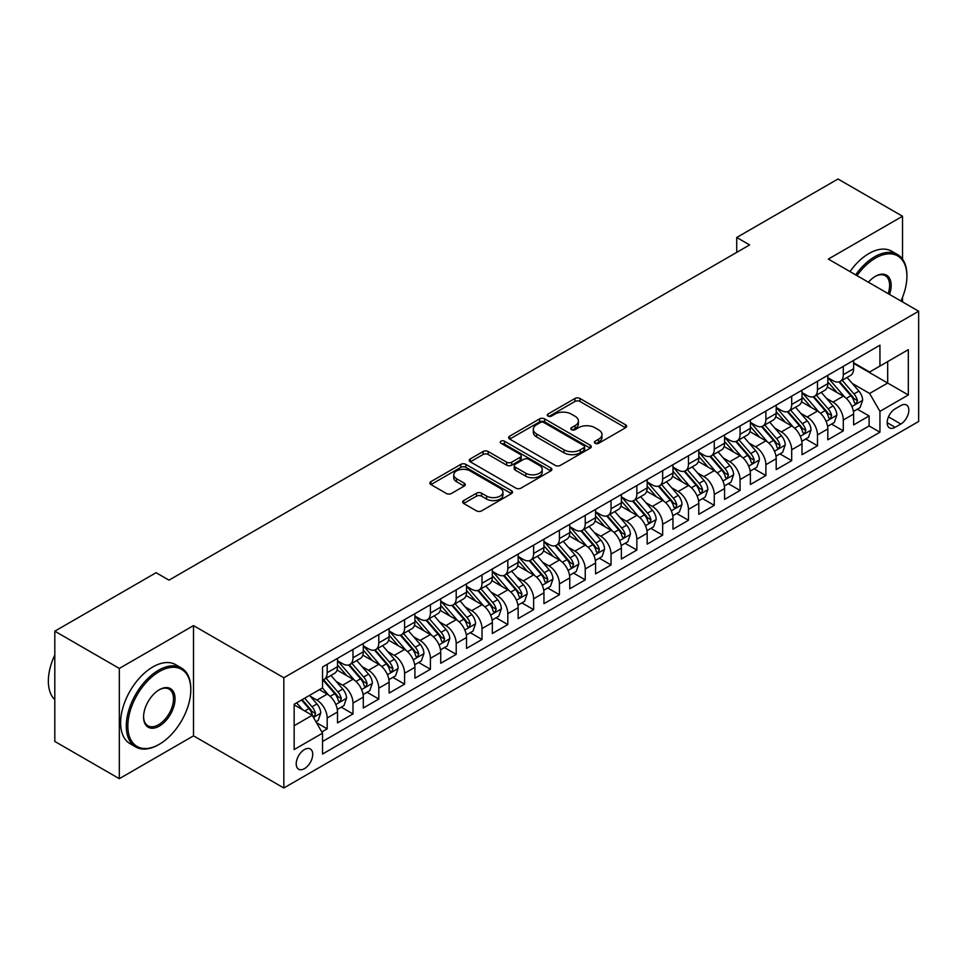 <?xml version="1.0" encoding="UTF-8"?>
<svg xmlns="http://www.w3.org/2000/svg" width="967" height="967" viewBox="0 0 967 967"><rect width="100%" height="100%" fill="white"/><g stroke="black" fill="none" stroke-linecap="round" stroke-linejoin="round"><path stroke-width="1.45" d="M595.116 443.273A2.502 1.45 0 0 0 598.67 443.273L625.576 427.74A3.578 2.067 0 0 0 626.628 426.278A3.578 2.067 0 0 0 625.576 424.815L579.982 398.489A3.578 2.067 0 0 0 574.918 398.489L547.999 414.033A2.502 1.45 0 0 0 547.274 415.048A2.502 1.45 0 0 0 547.999 416.076A2.502 1.45 0 0 0 551.553 416.076L555.034 414.069A11.459 6.624 0 0 1 571.243 414.069L575.039 416.257A11.459 6.624 0 0 1 578.399 420.935A11.459 6.624 0 0 1 575.039 425.625L571.557 427.632A2.502 1.45 0 0 0 570.832 428.659A2.502 1.45 0 0 0 571.557 429.674A2.502 1.45 0 0 0 575.111 429.674L578.592 427.668A11.459 6.624 0 0 1 594.802 427.668L598.597 429.856A11.459 6.624 0 0 1 601.957 434.546A11.459 6.624 0 0 1 598.597 439.223L595.116 441.23A2.502 1.45 0 0 0 594.379 442.257A2.502 1.45 0 0 0 595.116 443.273L595.116 441.23M304.472 768.632A11.677 6.745 120 0 0 312.099 758.333A11.677 6.745 120 0 0 310.31 748.978A11.677 6.745 120 0 0 304.472 749.558A11.677 6.745 120 0 0 296.845 759.844A11.677 6.745 120 0 0 298.634 769.2A11.677 6.745 120 0 0 304.472 768.632M463.713 500.568A3.578 2.067 0 0 0 462.673 502.03A3.578 2.067 0 0 0 463.713 503.493L476.513 510.878A3.578 2.067 0 0 0 481.578 510.878L511.47 493.617A3.578 2.067 0 0 0 512.51 492.155A3.578 2.067 0 0 0 511.47 490.692L465.876 464.378A3.578 2.067 0 0 0 460.8 464.378L430.919 481.626A3.578 2.067 0 0 0 429.868 483.089A3.578 2.067 0 0 0 430.919 484.552L446.367 493.472A3.578 2.067 0 0 0 451.432 493.472L464.22 486.087A3.578 2.067 0 0 0 465.272 484.624A3.578 2.067 0 0 0 464.22 483.162L456.557 478.738A9.585 5.536 0 0 1 453.753 474.833A9.585 5.536 0 0 1 459.676 469.72A9.585 5.536 0 0 1 470.119 470.917L500.132 488.25A9.585 5.536 0 0 1 502.937 492.155A9.585 5.536 0 0 1 497.026 497.268A9.585 5.536 0 0 1 486.582 496.071L481.578 493.182A3.578 2.067 0 0 0 476.513 493.182L463.713 500.568L463.713 503.493L476.513 496.168L476.513 493.182M193.509 625.601L119.316 668.427L54.805 631.185L54.805 741.435L119.316 778.689L193.509 735.851L283.827 787.996L283.827 677.746L193.509 625.601L193.509 735.851M902.525 259.18L902.525 216.245L828.332 259.083L918.65 311.229L283.827 677.746M902.525 216.245L838.002 179.004L736.721 237.483L736.721 252.387M54.805 631.185L156.086 572.706L168.995 580.152L749.618 244.929L736.721 237.483M555.288 465.393A3.578 2.067 0 0 0 560.352 465.393L590.245 448.144A3.578 2.067 0 0 0 591.296 446.681A3.578 2.067 0 0 0 590.245 445.219L544.651 418.892A3.578 2.067 0 0 0 539.586 418.892L509.694 436.153A3.578 2.067 0 0 0 508.642 437.616A3.578 2.067 0 0 0 509.694 439.078L555.288 465.393M501.958 443.817A2.502 1.45 0 0 1 504.496 444.179L504.496 441.194L550.852 467.955A3.578 2.067 0 0 1 551.903 469.418A3.578 2.067 0 0 1 550.852 470.881L520.959 488.142A3.578 2.067 0 0 1 515.894 488.142L470.3 461.815L470.3 458.89A3.578 2.067 0 0 0 469.249 460.352A3.578 2.067 0 0 0 470.3 461.815M470.3 458.89L483.101 451.504A3.578 2.067 0 0 1 488.166 451.504L506.648 462.178A3.578 2.067 0 0 0 511.724 462.178L520.21 457.282A3.578 2.067 0 0 0 521.249 455.82A3.578 2.067 0 0 0 520.21 454.357L500.954 443.237A2.502 1.45 0 0 1 500.217 442.221A2.502 1.45 0 0 1 501.764 440.879A2.502 1.45 0 0 1 504.496 441.194M321.83 731.934L327.184 728.852L316.475 722.663M310.383 696.349L316.862 700.096A14.602 8.425 60 0 1 327.184 717.973L337.507 712.014L337.507 722.893L352.991 713.948L341.242 707.167M336.19 681.457L342.669 685.192A14.602 8.425 60 0 1 352.991 703.069L363.314 697.11L363.314 707.989L378.798 699.044L367.049 692.275M361.996 666.553L368.475 670.3A14.602 8.425 60 0 1 378.798 688.178L389.121 682.218L389.121 693.085L404.593 684.153L392.856 677.371M387.803 651.649L394.282 655.396A14.602 8.425 60 0 1 404.593 673.274L414.916 667.315L414.916 678.193L430.4 669.249L418.663 662.468M413.598 636.757L420.077 640.492A14.602 8.425 60 0 1 430.4 658.37L440.722 652.411L440.722 663.289L456.206 654.357L444.469 647.576M439.405 621.854L445.884 625.601A14.602 8.425 60 0 1 456.206 643.478L466.529 637.519L466.529 648.398L482.013 639.453L470.276 632.672M465.212 606.962L471.691 610.697A14.602 8.425 60 0 1 482.013 628.574L492.336 622.615L492.336 633.494L507.82 624.561L496.083 617.78M491.018 592.058L497.497 595.805A14.602 8.425 60 0 1 507.82 613.682L518.143 607.723L518.143 618.59L533.627 609.657L521.89 602.876M516.825 577.166L523.304 580.901A14.602 8.425 60 0 1 533.627 598.778L543.95 592.819L543.95 603.698L559.434 594.753L547.697 587.984M542.632 562.262L549.111 565.997A14.602 8.425 60 0 1 559.434 583.887L569.756 577.928L569.756 588.794L585.24 579.862L573.504 573.08M568.439 547.358L574.918 551.105A14.602 8.425 60 0 1 585.24 568.983L595.563 563.024L595.563 573.902L611.047 564.958L599.298 558.177M594.246 532.466L600.725 536.202A14.602 8.425 60 0 1 611.047 554.079L621.37 548.12L621.37 558.999L636.854 550.066L625.105 543.285M620.052 517.563L626.531 521.31A14.602 8.425 60 0 1 636.854 539.187L647.177 533.228L647.177 544.107L662.661 535.162L650.912 528.381M645.859 502.671L652.338 506.406A14.602 8.425 60 0 1 662.661 524.283L672.984 518.324L672.984 529.203L688.468 520.258L676.719 513.489M671.666 487.767L678.145 491.514A14.602 8.425 60 0 1 688.468 509.391L698.79 503.432L698.79 514.299L714.262 505.366L702.526 498.585M697.461 472.863L703.952 476.61A14.602 8.425 60 0 1 714.262 494.488L724.585 488.528L724.585 499.407L740.069 490.462L728.332 483.681M723.268 457.971L729.747 461.706A14.602 8.425 60 0 1 740.069 479.584L750.392 473.625L750.392 484.503L765.876 475.571L754.139 468.79M749.074 443.067L755.553 446.814A14.602 8.425 60 0 1 765.876 464.692L776.199 458.733L776.199 469.611L791.683 460.667L779.946 453.886M774.881 428.176L781.36 431.911A14.602 8.425 60 0 1 791.683 449.788L802.006 443.829L802.006 454.708L817.49 445.775L805.753 438.994M800.688 413.272L807.167 417.019A14.602 8.425 60 0 1 817.49 434.896L827.812 428.937L827.812 439.804L843.297 430.871L843.297 419.992A14.602 8.425 -120 0 0 832.974 402.115L826.495 398.38M831.56 424.09L843.297 430.871M337.507 712.014A14.602 8.425 -120 0 0 327.184 694.137L319.436 689.664M363.314 697.11A14.602 8.425 -120 0 0 352.991 679.233L337.024 670.022M389.121 682.218A14.602 8.425 -120 0 0 378.798 664.329L362.83 655.118M414.916 667.315A14.602 8.425 -120 0 0 404.593 649.437L388.637 640.227M440.722 652.411A14.602 8.425 -120 0 0 430.4 634.533L414.444 625.323M466.529 637.519A14.602 8.425 -120 0 0 456.206 619.642L440.251 610.419M492.336 622.615A14.602 8.425 -120 0 0 482.013 604.738L466.058 595.527M518.143 607.723A14.602 8.425 -120 0 0 507.82 589.846L491.865 580.623M543.95 592.819A14.602 8.425 -120 0 0 533.627 574.942L517.671 565.731M569.756 577.928A14.602 8.425 -120 0 0 559.434 560.038L543.478 550.827M595.563 563.024A14.602 8.425 -120 0 0 585.24 545.146L569.285 535.936M621.37 548.12A14.602 8.425 -120 0 0 611.047 530.242L595.092 521.032M647.177 533.228A14.602 8.425 -120 0 0 636.854 515.351L620.887 506.128M672.984 518.324A14.602 8.425 -120 0 0 662.661 500.447L646.693 491.236M698.79 503.432A14.602 8.425 -120 0 0 688.468 485.543L672.5 476.332M724.585 488.528A14.602 8.425 -120 0 0 714.262 470.651L698.307 461.44M750.392 473.625A14.602 8.425 -120 0 0 740.069 455.747L724.114 446.536M776.199 458.733A14.602 8.425 -120 0 0 765.876 440.855L749.921 431.633M802.006 443.829A14.602 8.425 -120 0 0 791.683 425.951L775.727 416.741M827.812 428.937A14.602 8.425 -120 0 0 817.49 411.06L801.534 401.837M900.845 405.548L895.164 408.823A11.314 6.527 120 0 0 887.779 418.784A11.314 6.527 120 0 0 889.507 427.849A11.314 6.527 120 0 0 895.164 427.293L900.845 424.017A11.314 6.527 120 0 0 908.231 414.045A11.314 6.527 120 0 0 906.502 404.98A11.314 6.527 120 0 0 900.845 405.548M283.827 787.996L918.65 421.479L918.65 311.229M294.149 725.721L312.22 715.29L322.531 733.167L322.531 754.03L879.946 432.213L879.946 411.35L869.623 393.472L852.302 383.476M322.531 733.167L294.149 749.558L294.149 704.266L322.531 687.875L322.531 667.012L879.946 345.207L879.946 366.058L908.327 349.667L908.327 394.959L879.946 411.35M337.507 660.763L342.669 663.737A14.602 8.425 60 0 0 349.969 664.462L360.292 658.503A14.602 8.425 -120 0 0 363.314 651.818L363.314 643.478M363.314 645.859L368.475 648.845A14.602 8.425 60 0 0 375.764 649.558L386.087 643.599A14.602 8.425 -120 0 0 389.121 636.915L389.121 628.574M389.121 630.955L394.282 633.941A14.602 8.425 60 0 0 401.571 634.666L411.894 628.707A14.602 8.425 -120 0 0 414.916 622.023L414.916 613.682M414.916 616.064L420.077 619.037A14.602 8.425 60 0 0 427.378 619.762L437.7 613.803A14.602 8.425 -120 0 0 440.722 607.119L440.722 598.778M440.722 601.16L445.884 604.145A14.602 8.425 60 0 0 453.185 604.871L463.507 598.911A14.602 8.425 -120 0 0 466.529 592.227L466.529 583.875M466.529 586.268L471.691 589.241A14.602 8.425 60 0 0 478.991 589.967L489.314 584.008A14.602 8.425 -120 0 0 492.336 577.323L492.336 568.983M492.336 571.364L497.497 574.35A14.602 8.425 60 0 0 504.798 575.063L515.121 569.104A14.602 8.425 -120 0 0 518.143 562.431L518.143 554.079M518.143 556.472L523.304 559.446A14.602 8.425 60 0 0 530.605 560.171L540.928 554.212A14.602 8.425 -120 0 0 543.95 547.527L543.95 539.187M543.95 541.568L549.111 544.542A14.602 8.425 60 0 0 556.412 545.267L566.735 539.308A14.602 8.425 -120 0 0 569.756 532.624L569.756 524.283M569.756 526.664L574.918 529.65A14.602 8.425 60 0 0 582.219 530.375L592.541 524.416A14.602 8.425 -120 0 0 595.563 517.732L595.563 509.391M595.563 511.773L600.725 514.746A14.602 8.425 60 0 0 608.025 515.471L618.348 509.512A14.602 8.425 -120 0 0 621.37 502.828L621.37 494.488M621.37 496.869L626.531 499.854A14.602 8.425 60 0 0 633.832 500.58L644.155 494.62A14.602 8.425 -120 0 0 647.177 487.936L647.177 479.584M647.177 481.977L652.338 484.95A14.602 8.425 60 0 0 659.639 485.676L669.95 479.717A14.602 8.425 -120 0 0 672.984 473.032L672.984 464.692M672.984 467.073L678.145 470.059A14.602 8.425 60 0 0 685.434 470.772L695.757 464.813A14.602 8.425 -120 0 0 698.79 458.14L698.79 449.788M698.79 452.169L703.952 455.155A14.602 8.425 60 0 0 711.241 455.88L721.563 449.921A14.602 8.425 -120 0 0 724.585 443.237L724.585 434.896M724.585 437.277L729.747 440.251A14.602 8.425 60 0 0 737.047 440.976L747.37 435.017A14.602 8.425 -120 0 0 750.392 428.333L750.392 419.992M750.392 422.374L755.553 425.359A14.602 8.425 60 0 0 762.854 426.084L773.177 420.125A14.602 8.425 -120 0 0 776.199 413.441L776.199 405.088M776.199 407.482L781.36 410.455A14.602 8.425 60 0 0 788.661 411.18L798.984 405.221A14.602 8.425 -120 0 0 802.006 398.537L802.006 390.197M802.006 392.578L807.167 395.563A14.602 8.425 60 0 0 814.468 396.277L824.791 390.317A14.602 8.425 -120 0 0 827.812 383.645L827.812 375.293M322.531 741.508L869.103 425.951L869.103 415.967L853.619 424.912L853.619 414.033A14.602 8.425 -120 0 0 843.297 396.156L827.341 386.945M827.812 377.686L832.974 380.66A14.602 8.425 -120 0 0 840.275 381.385A14.602 8.425 -120 0 0 843.297 374.7L843.297 366.36M840.275 381.385L850.597 375.426A14.602 8.425 -120 0 0 853.619 368.741L853.619 360.401M327.184 664.329L327.184 672.681A14.602 8.425 60 0 1 324.163 679.366A14.602 8.425 60 0 1 322.531 679.946M324.163 679.366L334.485 673.407A14.602 8.425 -120 0 0 337.507 666.722L337.507 658.37M352.991 649.437L352.991 657.778A14.602 8.425 60 0 1 349.969 664.462M378.798 634.533L378.798 642.886A14.602 8.425 60 0 1 375.764 649.558M404.593 619.642L404.593 627.982A14.602 8.425 60 0 1 401.571 634.666M430.4 604.738L430.4 613.078A14.602 8.425 60 0 1 427.378 619.762M456.206 589.846L456.206 598.186A14.602 8.425 60 0 1 453.185 604.871M482.013 574.942L482.013 583.282A14.602 8.425 60 0 1 478.991 589.967M507.82 560.038L507.82 568.391A14.602 8.425 60 0 1 504.798 575.063M533.627 545.146L533.627 553.487A14.602 8.425 60 0 1 530.605 560.171M559.434 530.242L559.434 538.583A14.602 8.425 60 0 1 556.412 545.267M585.24 515.351L585.24 523.691A14.602 8.425 60 0 1 582.219 530.375M611.047 500.447L611.047 508.787A14.602 8.425 60 0 1 608.025 515.471M636.854 485.543L636.854 493.895A14.602 8.425 60 0 1 633.832 500.58M662.661 470.651L662.661 478.991A14.602 8.425 60 0 1 659.639 485.676M688.468 455.747L688.468 464.1A14.602 8.425 60 0 1 685.434 470.772M714.262 440.855L714.262 449.196A14.602 8.425 60 0 1 711.241 455.88M740.069 425.951L740.069 434.292A14.602 8.425 60 0 1 737.047 440.976M765.876 411.06L765.876 419.4A14.602 8.425 60 0 1 762.854 426.084M791.683 396.156L791.683 404.496A14.602 8.425 60 0 1 788.661 411.18M817.49 381.252L817.49 389.604A14.602 8.425 60 0 1 814.468 396.277M817.49 434.896L817.49 445.775M791.683 449.788L791.683 460.667M765.876 464.692L765.876 475.571M740.069 479.584L740.069 490.462M714.262 494.488L714.262 505.366M688.468 509.391L688.468 520.258M662.661 524.283L662.661 535.162M636.854 539.187L636.854 550.066M611.047 554.079L611.047 564.958M585.24 568.983L585.24 579.862M559.434 583.887L559.434 594.753M533.627 598.778L533.627 609.657M507.82 613.682L507.82 624.561M482.013 628.574L482.013 639.453M456.206 643.478L456.206 654.357M430.4 658.37L430.4 669.249M404.593 673.274L404.593 684.153M378.798 688.178L378.798 699.044M352.991 703.069L352.991 713.948M327.184 717.973L327.184 728.852M312.22 715.29L294.149 704.858M869.623 393.472L887.682 383.041L887.682 361.585L908.327 349.667M853.619 363.374L908.327 394.959M853.619 362.782L869.623 372.017L879.946 366.058M902.525 301.922L902.525 297.34M119.316 668.427L119.316 778.689M857.366 409.198L869.103 415.967M869.103 425.951L879.946 432.213M596.119 443.635L598.597 442.197A11.459 6.624 0 0 0 601.957 437.519L601.957 434.546M578.399 420.935L578.399 423.921A11.459 6.624 0 0 1 575.039 428.599L572.561 430.037M625.528 427.765L579.982 401.474A3.578 2.067 0 0 0 574.918 401.474L549.002 416.426M590.196 448.168L544.651 421.878A3.578 2.067 0 0 0 539.586 421.878L509.742 439.103M583.911 447.697A2.502 1.45 0 0 0 584.648 446.681A2.502 1.45 0 0 0 583.911 445.654L543.889 422.543A2.502 1.45 0 0 0 540.348 422.543L536.673 424.67A11.459 6.624 0 0 0 533.313 429.348A11.459 6.624 0 0 0 536.673 434.026L564.027 449.824A11.459 6.624 0 0 0 580.236 449.824L583.911 447.697L583.911 450.682A2.502 1.45 0 0 0 584.648 449.655L584.648 446.681M533.313 429.348L533.313 432.334A11.459 6.624 0 0 0 536.673 437.011L536.673 434.026M583.911 450.682L580.236 452.798A11.459 6.624 0 0 1 564.027 452.798L536.673 437.011M470.349 461.839L483.101 454.49L483.101 451.504M521.249 455.82L521.249 458.793A3.578 2.067 0 0 1 520.21 460.256L511.724 465.163A3.578 2.067 0 0 1 506.648 465.163L488.166 454.49A3.578 2.067 0 0 0 483.101 454.49M504.496 444.179L550.803 470.905M525.843 473.262A9.585 5.536 0 0 0 536.286 474.459A9.585 5.536 0 0 0 542.197 469.346A9.585 5.536 0 0 0 539.393 465.429L528.816 459.325A3.578 2.067 0 0 0 523.751 459.325L515.266 464.233A3.578 2.067 0 0 0 514.214 465.695A3.578 2.067 0 0 0 515.266 467.158L525.843 473.262L525.843 476.235A9.585 5.536 0 0 0 536.286 477.432A9.585 5.536 0 0 0 542.197 472.331L542.197 469.346M514.214 465.695L514.214 468.669A3.578 2.067 0 0 0 515.266 470.131L515.266 467.158M525.843 476.235L515.266 470.131M502.937 492.155L502.937 495.14A9.585 5.536 0 0 1 497.026 500.253A9.585 5.536 0 0 1 486.582 499.057L481.578 496.168A3.578 2.067 0 0 0 476.513 496.168M453.753 474.833L453.753 477.807A9.585 5.536 0 0 0 456.557 481.723L456.557 478.738M464.172 486.123L456.557 481.723M511.422 493.653L465.876 467.351A3.578 2.067 0 0 0 460.8 467.351L430.968 484.588M853.402 411.483L860.074 407.627L862.649 400.181A9.67 5.584 -120 0 0 858.889 391.103L847.092 377.444M844.735 397.099L830.75 380.913A27.922 16.125 -120 0 0 827.812 377.843M837.059 392.554L829.239 383.5A23.172 13.381 -120 0 0 827.812 381.941M838.957 381.905L850.887 395.721A9.67 5.584 60 0 1 854.332 402.381L855.033 403.529L856.339 403.336L857.427 400.592A9.67 5.584 -120 0 0 853.982 393.932L842.197 380.273M839.658 381.687L852.471 396.518A4.932 2.841 60 0 1 853.716 398.452L857.427 400.592M900.954 301.015A44.518 25.71 120 0 0 906.913 276.296A44.518 25.71 120 0 0 875.425 258.116A44.518 25.71 120 0 0 856.992 275.631M855.662 274.87A45.618 26.339 -60 0 1 874.652 256.775A45.618 26.339 -60 0 1 897.461 254.514A45.618 26.339 -60 0 1 906.913 275.402A45.618 26.339 -60 0 1 906.901 275.849M868.426 282.231A22.265 12.849 -60 0 1 875.425 276.296L875.425 276.296A22.265 12.849 -60 0 1 889.519 294.415M849.993 271.594A45.618 26.339 -60 0 1 868.97 253.499A45.618 26.339 -60 0 1 891.779 251.239L897.461 254.514M888.165 293.63A21.165 12.22 120 0 0 885.24 275.692A21.165 12.22 120 0 0 875.038 276.526M158.54 744.711L159.313 744.264A44.518 25.71 120 0 0 190.801 689.737A44.518 25.71 120 0 0 159.313 671.557A44.518 25.71 120 0 0 127.837 726.096A44.518 25.71 120 0 0 159.313 744.264L158.54 744.711A45.618 26.339 -60 0 1 135.731 746.971A45.618 26.339 -60 0 1 128.744 710.419A45.618 26.339 -60 0 1 158.54 670.216A45.618 26.339 -60 0 1 181.349 667.955A45.618 26.339 -60 0 1 190.801 688.842A45.618 26.339 -60 0 1 190.801 689.29M159.313 726.096A22.265 12.849 -60 0 1 143.575 717.006A22.265 12.849 -60 0 1 159.313 689.737L159.313 689.737A22.265 12.849 -60 0 1 175.051 698.827A22.265 12.849 -60 0 1 159.313 726.096M143.575 716.547A21.165 12.22 120 0 0 147.963 725.794A21.165 12.22 120 0 0 158.54 724.754A21.165 12.22 120 0 0 172.368 706.091A21.165 12.22 120 0 0 169.128 689.133A21.165 12.22 120 0 0 158.926 689.967M135.731 746.971L130.049 743.696A45.618 26.339 -60 0 1 123.063 707.143A45.618 26.339 -60 0 1 152.859 666.94A45.618 26.339 -60 0 1 175.668 664.68L181.349 667.955M54.805 699.721A45.618 26.339 -60 0 1 54.805 655.022M827.595 426.374L834.267 422.531L836.842 415.073A9.67 5.584 -120 0 0 833.083 405.995L821.285 392.348M818.928 412.002L804.943 395.805A27.922 16.125 -120 0 0 802.006 392.735M811.253 407.458L803.432 398.404A23.172 13.381 -120 0 0 802.006 396.845M813.15 396.808L825.081 410.612A9.67 5.584 60 0 1 828.526 417.273L829.227 418.421L830.532 418.24L831.62 415.484A9.67 5.584 -120 0 0 828.175 408.823L816.39 395.177M813.851 396.579L826.664 411.422A4.932 2.841 60 0 1 827.909 413.344L831.62 415.484M801.788 441.278L808.46 437.422L811.035 429.977A9.67 5.584 -120 0 0 807.276 420.899L795.478 407.24M793.121 426.894L779.136 410.709A27.922 16.125 -120 0 0 776.199 407.639M785.446 422.349L777.625 413.296A23.172 13.381 -120 0 0 776.199 411.737M787.343 411.7L799.274 425.516A9.67 5.584 60 0 1 802.719 432.176L803.42 433.325L804.725 433.143L805.813 430.388A9.67 5.584 -120 0 0 802.368 423.727L790.583 410.081M788.045 411.483L800.857 426.314A4.932 2.841 60 0 1 802.102 428.248L805.813 430.388M775.981 456.17L782.654 452.326L785.228 444.868A9.67 5.584 -120 0 0 781.469 435.791L769.672 422.144M767.314 441.798L753.329 425.601A27.922 16.125 -120 0 0 750.392 422.543M759.651 437.253L751.818 428.2A23.172 13.381 -120 0 0 750.392 426.64M761.537 426.604L773.467 440.408A9.67 5.584 60 0 1 776.912 447.08L777.613 448.217L778.931 448.035L780.006 445.291A9.67 5.584 -120 0 0 776.561 438.619L764.776 424.972M762.238 426.374L775.063 441.218A4.932 2.841 60 0 1 776.296 443.14L780.006 445.291M750.174 471.074L756.847 467.218L759.421 459.772A9.67 5.584 -120 0 0 755.662 450.695L743.865 437.036M741.508 456.69L727.522 440.505A27.922 16.125 -120 0 0 724.585 437.435M733.844 452.157L726.024 443.091A23.172 13.381 -120 0 0 724.585 441.544M735.73 441.508L747.66 455.312A9.67 5.584 60 0 1 751.105 461.972L751.818 463.12L753.124 462.939L754.212 460.183A9.67 5.584 -120 0 0 750.755 453.523L738.969 439.876M736.431 441.278L749.256 456.11A4.932 2.841 60 0 1 750.489 458.044L754.212 460.183M724.368 485.978L731.04 482.122L733.627 474.676A9.67 5.584 -120 0 0 729.855 465.586L718.07 451.94M715.701 471.594L701.716 455.409A27.922 16.125 -120 0 0 698.79 452.338M708.037 467.049L700.217 457.995A23.172 13.381 -120 0 0 698.79 456.436M709.935 456.4L721.853 470.216A9.67 5.584 60 0 1 725.298 476.876L726.012 478.024L727.317 477.831L728.405 475.087A9.67 5.584 -120 0 0 724.948 468.427L713.163 454.768M710.636 456.182L723.449 471.014A4.932 2.841 60 0 1 724.682 472.936L728.405 475.087M698.573 500.87L705.233 497.026L707.82 489.568A9.67 5.584 -120 0 0 704.049 480.49L692.263 466.843M689.894 486.498L675.909 470.3A27.922 16.125 -120 0 0 672.984 467.23M682.231 481.953L674.41 472.899A23.172 13.381 -120 0 0 672.984 471.34M684.128 471.304L696.047 485.108A9.67 5.584 60 0 1 699.504 491.768L700.205 492.916L701.51 492.735L702.598 489.979A9.67 5.584 -120 0 0 699.141 483.319L687.356 469.672M684.829 471.074L697.642 485.918A4.932 2.841 60 0 1 698.887 487.839L702.598 489.979M672.766 515.774L679.426 511.918L682.013 504.472A9.67 5.584 -120 0 0 678.242 495.394L666.456 481.735M664.087 501.389L650.102 485.204A27.922 16.125 -120 0 0 647.177 482.134M656.424 496.845L648.603 487.791A23.172 13.381 -120 0 0 647.177 486.232M658.322 486.196L670.24 500.012A9.67 5.584 60 0 1 673.697 506.672L674.398 507.82L675.703 507.627L676.791 504.883A9.67 5.584 -120 0 0 673.346 498.223L661.549 484.564M659.023 485.978L671.835 500.809A4.932 2.841 60 0 1 673.08 502.743L676.791 504.883M646.959 530.665L653.619 526.822L656.206 519.364A9.67 5.584 -120 0 0 652.435 510.286L640.65 496.639M638.28 516.293L624.307 500.096A27.922 16.125 -120 0 0 621.37 497.026M630.617 511.748L622.796 502.695A23.172 13.381 -120 0 0 621.37 501.136M632.515 501.099L644.433 514.903A9.67 5.584 60 0 1 647.89 521.564L648.591 522.712L649.897 522.531L650.984 519.787A9.67 5.584 -120 0 0 647.539 513.114L635.742 499.468M633.216 500.87L646.029 515.713A4.932 2.841 60 0 1 647.274 517.635L650.984 519.787M621.152 545.569L627.825 541.713L630.399 534.268A9.67 5.584 -120 0 0 626.628 525.19L614.843 511.531M612.474 531.185L598.5 515A27.922 16.125 -120 0 0 595.563 511.93M604.81 526.64L596.99 517.587A23.172 13.381 -120 0 0 595.563 516.04M606.708 516.003L618.638 529.807A9.67 5.584 60 0 1 622.083 536.467L622.784 537.616L624.09 537.434L625.178 534.678A9.67 5.584 -120 0 0 621.733 528.018L609.935 514.371M607.409 515.774L620.222 530.605A4.932 2.841 60 0 1 621.467 532.539L625.178 534.678M595.346 560.461L602.018 556.617L604.593 549.171A9.67 5.584 -120 0 0 600.821 540.082L589.036 526.435M586.679 546.089L572.694 529.904A27.922 16.125 -120 0 0 569.756 526.834M579.003 541.544L571.183 532.491A23.172 13.381 -120 0 0 569.756 530.931M580.901 530.895L592.831 544.699A9.67 5.584 60 0 1 596.276 551.371L596.977 552.508L598.283 552.326L599.371 549.582A9.67 5.584 -120 0 0 595.926 542.922L584.128 529.263M581.602 530.665L594.415 545.509A4.932 2.841 60 0 1 595.66 547.431L599.371 549.582M569.539 575.365L576.211 571.521L578.786 564.063A9.67 5.584 -120 0 0 575.027 554.985L563.229 541.339M560.872 560.981L546.887 544.796A27.922 16.125 -120 0 0 543.95 541.725M553.197 556.448L545.376 547.382A23.172 13.381 -120 0 0 543.95 545.835M555.094 545.799L567.025 559.603A9.67 5.584 60 0 1 570.47 566.263L571.171 567.411L572.476 567.23L573.564 564.474A9.67 5.584 -120 0 0 570.119 557.814L558.322 544.167M555.795 545.569L568.608 560.401A4.932 2.841 60 0 1 569.853 562.335L573.564 564.474M543.732 590.269L550.404 586.413L552.979 578.967A9.67 5.584 -120 0 0 549.22 569.889L537.422 556.23M535.065 575.885L521.08 559.7A27.922 16.125 -120 0 0 518.143 556.629M527.39 571.34L519.569 562.286A23.172 13.381 -120 0 0 518.143 560.727M529.287 560.691L541.218 574.507A9.67 5.584 60 0 1 544.663 581.167L545.364 582.315L546.669 582.122L547.757 579.378A9.67 5.584 -120 0 0 544.312 572.718L532.527 559.059M529.989 560.473L542.801 575.305A4.932 2.841 60 0 1 544.046 577.226L547.757 579.378M517.925 605.161L524.597 601.317L527.172 593.859A9.67 5.584 -120 0 0 523.413 584.781L511.616 571.134M509.258 590.789L495.273 574.591A27.922 16.125 -120 0 0 492.336 571.521M501.583 586.244L493.762 577.19A23.172 13.381 -120 0 0 492.336 575.631M503.481 575.595L515.411 589.399A9.67 5.584 60 0 1 518.856 596.059L519.557 597.207L520.862 597.026L521.95 594.27A9.67 5.584 -120 0 0 518.505 587.61L506.72 573.963M504.182 575.365L516.994 590.208A4.932 2.841 60 0 1 518.239 592.13L521.95 594.27M492.118 620.065L498.791 616.209L501.365 608.763A9.67 5.584 -120 0 0 497.606 599.685L485.809 586.026M483.452 605.68L469.466 589.495A27.922 16.125 -120 0 0 466.529 586.425M475.776 601.136L467.955 592.082A23.172 13.381 -120 0 0 466.529 590.523M477.674 590.486L489.604 604.302A9.67 5.584 60 0 1 493.049 610.963L493.75 612.111L495.068 611.93L496.144 609.174A9.67 5.584 -120 0 0 492.699 602.514L480.913 588.855M478.375 590.269L491.188 605.1A4.932 2.841 60 0 1 492.433 607.034L496.144 609.174M466.312 634.956L472.984 631.113L475.559 623.655A9.67 5.584 -120 0 0 471.799 614.577L460.002 600.93M457.645 620.584L443.66 604.387A27.922 16.125 -120 0 0 440.722 601.329M449.981 616.039L442.149 606.986A23.172 13.381 -120 0 0 440.722 605.427M451.867 605.39L463.797 619.194A9.67 5.584 60 0 1 467.242 625.867L467.943 627.003L469.261 626.821L470.337 624.078A9.67 5.584 -120 0 0 466.892 617.405L455.106 603.759M452.568 605.161L465.393 620.004A4.932 2.841 60 0 1 466.626 621.926L470.337 624.078M440.505 649.86L447.177 646.004L449.752 638.558A9.67 5.584 -120 0 0 445.992 629.481L434.195 615.822M431.838 635.476L417.853 619.291A27.922 16.125 -120 0 0 414.916 616.221M424.175 630.943L416.354 621.878A23.172 13.381 -120 0 0 414.916 620.331M426.06 620.294L437.991 634.098A9.67 5.584 60 0 1 441.435 640.758L442.149 641.907L443.454 641.725L444.542 638.969A9.67 5.584 -120 0 0 441.085 632.309L429.3 618.662M426.773 620.065L439.586 634.896A4.932 2.841 60 0 1 440.819 636.83L444.542 638.969M414.71 664.764L421.37 660.908L423.957 653.462A9.67 5.584 -120 0 0 420.186 644.373L408.4 630.726M406.031 650.38L392.046 634.195A27.922 16.125 -120 0 0 389.121 631.125M398.368 645.835L390.547 636.782A23.172 13.381 -120 0 0 389.121 635.222M400.265 635.186L412.184 649.002A9.67 5.584 60 0 1 415.629 655.662L416.342 656.811L417.647 656.617L418.735 653.873A9.67 5.584 -120 0 0 415.278 647.213L403.493 633.554M400.967 634.968L413.779 649.8A4.932 2.841 60 0 1 415.012 651.722L418.735 653.873M388.903 679.656L395.563 675.812L398.15 668.354A9.67 5.584 -120 0 0 394.379 659.276L382.594 645.63M380.224 665.284L366.239 649.087A27.922 16.125 -120 0 0 363.314 646.016M372.561 660.739L364.74 651.685A23.172 13.381 -120 0 0 363.314 650.126M374.459 650.09L386.377 663.894A9.67 5.584 60 0 1 389.834 670.554L390.535 671.702L391.84 671.521L392.928 668.765A9.67 5.584 -120 0 0 389.471 662.105L377.686 648.458M375.16 649.86L387.972 664.704A4.932 2.841 60 0 1 389.217 666.626L392.928 668.765M363.096 694.56L369.757 690.704L372.343 683.258A9.67 5.584 -120 0 0 368.572 674.18L356.787 660.521M354.418 680.176L340.432 663.991A27.922 16.125 -120 0 0 337.507 660.92M346.754 675.631L338.933 666.577A23.172 13.381 -120 0 0 337.507 665.018M348.652 664.982L360.57 678.798A9.67 5.584 60 0 1 364.027 685.458L364.728 686.606L366.034 686.413L367.122 683.669A9.67 5.584 -120 0 0 363.677 677.009L351.879 663.35M349.353 664.764L362.166 679.596A4.932 2.841 60 0 1 363.411 681.53L367.122 683.669M337.29 709.452L343.95 705.608L346.537 698.15A9.67 5.584 -120 0 0 342.765 689.072L330.98 675.425M328.611 695.08L322.446 687.924M320.947 690.535L319.944 689.374M322.845 679.886L334.763 693.69A9.67 5.584 60 0 1 338.22 700.35L338.921 701.498L340.227 701.317L341.315 698.573A9.67 5.584 -120 0 0 337.87 691.901L326.072 678.254M323.546 679.656L336.359 694.499A4.932 2.841 60 0 1 337.604 696.421L341.315 698.573M315.955 721.769L318.155 720.5L320.73 713.054A9.67 5.584 -120 0 0 316.958 703.976L309.537 695.382M302.611 709.742L296.639 702.828M295.14 705.427L294.149 704.29M301.535 699.999L308.969 708.593A9.67 5.584 60 0 1 312.414 715.254L313.115 716.402L314.42 716.221L315.508 713.465A9.67 5.584 -120 0 0 312.063 706.804L304.641 698.21M302.139 699.649L310.552 709.391A4.932 2.841 60 0 1 311.797 711.325L315.508 713.465M316.862 700.096L327.184 694.137M342.669 685.192L352.991 679.233M368.475 670.3L378.798 664.329M394.282 655.396L404.593 649.437M420.077 640.492L430.4 634.533M445.884 625.601L456.206 619.642M471.691 610.697L482.013 604.738M497.497 595.805L507.82 589.846M523.304 580.901L533.627 574.942M549.111 565.997L559.434 560.038M574.918 551.105L585.24 545.146M600.725 536.202L611.047 530.242M626.531 521.31L636.854 515.351M652.338 506.406L662.661 500.447M678.145 491.514L688.468 485.543M703.952 476.61L714.262 470.651M729.747 461.706L740.069 455.747M755.553 446.814L765.876 440.855M781.36 431.911L791.683 425.951M807.167 417.019L817.49 411.06M832.974 402.115L843.297 396.156M843.297 374.7L853.619 368.741M327.184 672.681L337.507 666.722M352.991 657.778L363.314 651.818M378.798 642.886L389.121 636.915M404.593 627.982L414.916 622.023M430.4 613.078L440.722 607.119M456.206 598.186L466.529 592.227M482.013 583.282L492.336 577.323M507.82 568.391L518.143 562.431M533.627 553.487L543.95 547.527M559.434 538.583L569.756 532.624M585.24 523.691L595.563 517.732M611.047 508.787L621.37 502.828M636.854 493.895L647.177 487.936M662.661 478.991L672.984 473.032M688.468 464.1L698.79 458.14M714.262 449.196L724.585 443.237M740.069 434.292L750.392 428.333M765.876 419.4L776.199 413.441M791.683 404.496L802.006 398.537M817.49 389.604L827.812 383.645M843.297 419.992L853.619 414.033M888.468 416.874L900.845 424.017M887.162 422.676L895.164 427.293M598.597 442.197L598.597 439.223M571.557 429.674L571.557 427.632M575.039 428.599L575.039 425.625M547.999 416.076L547.999 414.033M574.918 401.474L574.918 398.489M579.982 401.474L579.982 398.489M625.576 427.74L625.576 424.815M509.694 439.078L509.694 436.153M539.586 421.878L539.586 418.892M544.651 421.878L544.651 418.892M590.245 448.144L590.245 445.219M564.027 452.798L564.027 449.824M580.236 452.798L580.236 449.824M488.166 454.49L488.166 451.504M506.648 465.163L506.648 462.178M511.724 465.163L511.724 462.178M520.21 460.256L520.21 457.282M550.852 470.881L550.852 467.955M481.578 496.168L481.578 493.182M486.582 499.057L486.582 496.071M464.22 486.087L464.22 483.162M430.919 484.552L430.919 481.626M460.8 467.351L460.8 464.378M465.876 467.351L465.876 464.378M511.47 493.617L511.47 490.692M851.927 406.515L862.588 400.362M830.75 380.913L832.079 380.14M853.982 393.932L858.889 391.103M846.27 398.38L850.887 395.721M826.12 421.419L836.781 415.266M804.943 395.805L806.273 395.044M828.175 408.823L833.083 405.995M820.463 413.284L825.081 410.612M800.313 436.322L810.975 430.158M779.136 410.709L780.466 409.935M802.368 423.727L807.276 420.899M794.656 428.176L799.274 425.516M774.507 451.214L785.168 445.062M753.329 425.601L754.659 424.839M776.561 438.619L781.469 435.791M768.85 443.079L773.467 440.408M748.7 466.118L759.361 459.966M727.522 440.505L728.852 439.743M750.755 453.523L755.662 450.695M743.055 457.971L747.66 455.312M722.893 481.01L733.554 474.857M701.716 455.409L703.045 454.635M724.948 468.427L729.855 465.586M717.248 472.875L721.853 470.216M697.098 495.914L707.747 489.761M675.909 470.3L677.238 469.539M699.141 483.319L704.049 480.49M691.441 487.767L696.047 485.108M671.291 510.806L681.94 504.653M650.102 485.204L651.432 484.431M673.346 498.223L678.242 495.394M665.634 502.671L670.24 500.012M645.485 525.71L656.146 519.557M624.307 500.096L625.637 499.335M647.539 513.114L652.435 510.286M639.828 517.575L644.433 514.903M619.678 540.613L630.339 534.449M598.5 515L599.83 514.226M621.733 528.018L626.628 525.19M614.021 532.466L618.638 529.807M593.871 555.505L604.532 549.353M572.694 529.904L574.023 529.13M595.926 542.922L600.821 540.082M588.214 547.37L592.831 544.699M568.064 570.409L578.725 564.257M546.887 544.796L548.216 544.034M570.119 557.814L575.027 554.985M562.407 562.262L567.025 559.603M542.257 585.301L552.919 579.148M521.08 559.7L522.41 558.926M544.312 572.718L549.22 569.889M536.6 577.166L541.218 574.507M516.451 600.205L527.112 594.052M495.273 574.591L496.603 573.83M518.505 587.61L523.413 584.781M510.794 592.058L515.411 589.399M490.644 615.097L501.305 608.944M469.466 589.495L470.796 588.722M492.699 602.514L497.606 599.685M484.987 606.962L489.604 604.302M464.837 630.001L475.498 623.848M443.66 604.387L444.989 603.626M466.892 617.405L471.799 614.577M459.18 621.866L463.797 619.194M439.03 644.904L449.691 638.752M417.853 619.291L419.182 618.529M441.085 632.309L445.992 629.481M433.385 636.757L437.991 634.098M413.223 659.796L423.884 653.644M392.046 634.195L393.376 633.421M415.278 647.213L420.186 644.373M407.578 651.661L412.184 649.002M387.429 674.7L398.078 668.548M366.239 649.087L367.569 648.325M389.471 662.105L394.379 659.276M381.772 666.553L386.377 663.894M361.622 689.592L372.283 683.439M340.432 663.991L341.762 663.217M363.677 677.009L368.572 674.18M355.965 681.457L360.57 678.798M335.815 704.496L346.476 698.343M337.87 691.901L342.765 689.072M330.158 696.361L334.763 693.69M313.441 717.417L320.669 713.235M312.063 706.804L316.958 703.976M304.786 710.999L308.969 708.593M906.913 276.296L906.913 275.402M190.801 689.737L190.801 688.842"/></g></svg>
